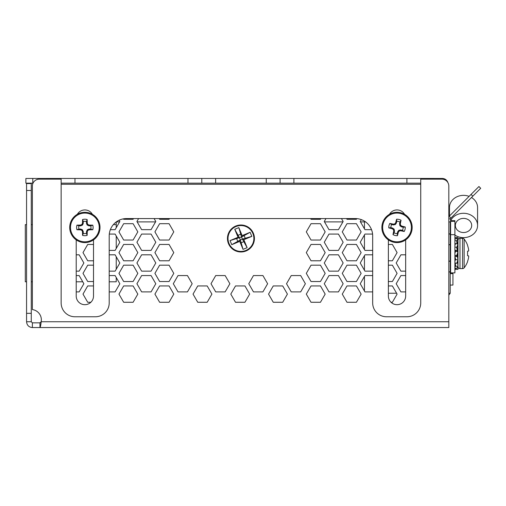 <?xml version="1.0" encoding="UTF-8"?>
<svg xmlns="http://www.w3.org/2000/svg" width="506" height="506" viewBox="0 0 506 506"><rect width="100%" height="100%" fill="white"/><g stroke="black" fill="none" stroke-linecap="round" stroke-linejoin="round"><path stroke-width="0.76" d="M78.949 229.047L80.606 229.047L82.333 229.718L83.231 231.52L83.262 233.361A6.123 6.123 0 0 0 86.463 233.361L86.494 231.52L87.393 229.718L89.119 229.047L90.776 229.047A6.123 6.123 0 0 0 90.776 225.853L88.929 225.815L87.133 224.917L86.494 223.38L86.463 221.533A6.123 6.123 0 0 0 83.262 221.533L83.231 223.38L82.592 224.917L80.796 225.815L78.949 225.853A6.123 6.123 0 0 0 78.949 229.047L76.944 229.737A8.241 8.241 0 0 1 76.944 225.157A23.491 2.049 -0 0 1 80.454 225.075L80.637 225.037A23.421 2.043 -22.5 0 1 81.725 224.575L81.985 224.31A23.421 2.043 -67.5 0 1 82.453 223.222L82.491 223.038A23.491 2.049 -90 0 1 82.573 219.528A8.241 8.241 0 0 1 87.152 219.528A23.491 2.049 90 0 1 87.234 223.038L87.272 223.222A23.421 2.043 67.5 0 1 87.74 224.31L88 224.575A23.421 2.043 22.5 0 1 89.088 225.037L89.271 225.075A23.491 2.049 -0 0 1 92.781 225.157A8.241 8.241 0 0 1 92.781 229.737A23.491 2.049 180 0 1 89.271 229.819L89.088 229.863A23.421 2.043 157.5 0 1 88 230.325L87.74 230.584A23.421 2.043 112.5 0 1 87.272 231.672L87.234 231.856A23.491 2.049 90 0 1 87.152 235.366A8.241 8.241 0 0 1 82.573 235.366A23.491 2.049 -90 0 1 82.491 231.856L82.453 231.672A23.421 2.043 -112.5 0 1 81.985 230.584L81.725 230.325A23.421 2.043 -157.5 0 1 80.637 229.863L80.454 229.819A23.491 2.049 180 0 1 76.944 229.737M84.863 241.817A14.37 14.37 0 0 1 70.492 227.447A14.37 14.37 0 0 1 84.863 213.077A14.37 14.37 0 0 1 99.233 227.447A14.37 14.37 0 0 1 84.863 241.817M69.72 227.447A15.142 15.142 0 0 1 84.863 212.305A15.142 15.142 0 0 1 100.005 227.447A15.142 15.142 0 0 1 84.863 242.595A15.142 15.142 0 0 1 69.72 227.447A15.142 15.142 0 0 1 84.863 212.305A15.142 15.142 0 0 1 100.005 227.447M83.262 233.361L82.573 235.366M86.463 233.361L87.152 235.366M78.949 225.853L76.944 225.157M90.776 229.047L92.781 229.737M90.776 225.853L92.781 225.157M86.463 221.533L87.152 219.528M83.262 221.533L82.573 219.528M454.9 256.46L457.392 256.46L454.9 256.567L455.659 259.42L454.9 261.216M454.9 255.119L456.633 255.751L457.392 255.441L457.392 256.46M454.9 250.451L457.392 250.451L457.392 251.469L456.494 251.469M457.392 250.451L457.993 244.253L455.659 243.519L454.9 245.315M457.392 255.441L457.392 253.677M457.753 266.845L457.993 269.363L454.9 269.363M455.659 269.363L455.514 268.174M454.9 250.35L457.392 250.35L456.633 247.491L457.993 244.253M454.9 255.441L455.798 255.441M457.848 266.713L457.86 267.978M457.728 261.488L457.993 262.658L457.601 262.785M457.848 240.205L457.601 244.126M454.9 237.548L457.993 237.548L457.86 238.933M456.633 237.548L456.779 238.737M454.9 240.514L456.633 240.831L457.993 238.958L455.659 238.535L454.9 239.572M456.633 240.831L457.089 243.968M457.392 244.063L457.993 238.958M454.9 246.941L456.633 247.491M456.633 255.751L457.993 252.013L455.659 251.159L454.9 253.234M457.392 251.469L457.993 252.013M455.659 251.159L454.9 251.469M454.9 262.848L456.633 263.398L457.993 260.16L455.659 259.42M457.392 256.567L457.993 260.16M454.9 268.06L456.633 268.376L457.993 266.51L455.659 266.086L454.9 267.124M457.456 261.444L457.993 266.51M455.659 266.086L455.204 262.943M467.569 245.214L467.569 245.536L467.569 245.214A23.497 23.497 0 0 0 464.154 239.085L464.154 267.826A23.497 23.497 0 0 0 467.569 261.697L467.569 261.374A23.491 23.402 90 0 0 468.537 257.769A23.421 21.556 12.9 0 0 468.689 256.409A23.421 8.931 5.4 0 0 468.537 255.834L467.569 255.745L467.569 251.166L467.569 255.745M464.154 239.085A1.992 1.992 0 0 0 462.579 238.313L462.579 268.604A1.992 1.992 0 0 0 464.154 267.826M457.993 240.306L457.993 266.611A1.992 1.992 0 0 0 459.986 268.604L459.986 238.313A1.992 1.992 0 0 0 457.993 240.306L457.993 253.455M457.993 266.611L457.993 261.204L457.557 261.204M467.569 245.536A23.491 23.402 90 0 1 468.537 249.142A23.421 21.556 167.1 0 1 468.689 250.502A23.421 8.931 174.6 0 1 468.537 251.084L467.569 251.166M448.816 218.832L450.612 218.832L450.612 273.632M471.048 194.418L449.176 216.29L450.941 218.054L480.7 188.289L478.942 186.531L471.048 194.418L472.813 196.176M450.612 218.832L450.941 218.054M448.816 216.72L449.176 216.29M471.491 197.498A14.048 12.176 0 0 1 477.575 207.536L477.575 225.461A14.048 12.176 0 0 0 466.349 213.532A14.048 12.176 0 0 0 450.612 220.667L454.9 220.667L454.9 272.886L450.612 272.886M471.693 225.461A8.166 7.078 0 0 1 463.528 232.539A8.166 7.078 0 0 1 455.362 225.461A8.166 7.078 0 0 1 463.528 218.383A8.166 7.078 0 0 1 471.693 225.461M449.48 215.992L449.48 207.536A14.048 12.176 0 0 1 469.113 196.36M477.575 225.461A14.048 12.176 0 0 1 469.701 236.403A14.048 12.176 0 0 1 454.9 235.075M450.612 221.331L454.9 221.331M70.751 178.447L40.885 178.46M245.024 238.484A4.08 4.08 0 0 0 243.266 235.132M241.678 234.474A4.08 4.08 0 0 0 237.586 236.163M32.789 183.159L32.789 178.46L25.876 178.46L25.876 183.159L33.017 183.159M32.789 178.46L442.314 178.46A5.806 5.806 0 0 1 447.873 182.584M236.859 238.484A4.08 4.08 0 0 0 238.617 241.836M240.205 242.5A4.08 4.08 0 0 0 244.297 240.805M109.207 291.899L115.115 291.899L109.207 291.899L109.207 281.798L116.235 281.798L116.235 277.503L119.827 283.733L115.115 275.561L109.207 275.561M116.235 221.944A17.286 17.286 0 0 1 116.285 221.9L119.593 221.9L116.235 227.719L116.235 224.626L113.35 224.626L116.235 224.626L116.235 221.944M76.216 291.899L79.151 291.899L83.869 283.733L82.756 281.798L76.216 281.798L76.216 291.899L79.151 291.899L83.869 283.733L79.151 275.561L76.216 275.561M391.024 302.272L392.378 302.272L397.09 294.106L396.59 293.233L388.374 293.233L388.374 296.042A8.646 8.646 0 0 0 391.024 302.272L392.378 302.272L397.09 294.106L392.378 285.934L388.374 285.934M397.235 233.57L397.684 231.78L398.968 230.236L400.613 229.964L402.415 230.344A6.123 6.123 0 0 0 403.143 227.238L401.353 226.783L399.999 225.809L399.538 223.854L399.917 222.052A6.123 6.123 0 0 0 396.805 221.324L396.356 223.114L395.382 224.468L393.428 224.93L391.625 224.55A6.123 6.123 0 0 0 390.898 227.662L392.517 228.035L394.041 229.085L394.503 231.04L394.123 232.842A6.123 6.123 0 0 0 397.235 233.57L397.45 235.682A8.241 8.241 0 0 1 392.991 234.639A23.491 2.049 -76.9 0 1 393.706 231.204L393.712 231.014A23.421 2.043 -99.4 0 1 393.51 229.85L393.314 229.534A23.421 2.043 -144.4 0 1 392.359 228.838L392.188 228.756A23.491 2.049 -166.9 0 1 388.785 227.877A8.241 8.241 0 0 1 389.829 223.418A23.491 2.049 13.1 0 1 393.263 224.133L393.453 224.139A23.421 2.043 -9.4 0 1 394.617 223.937L394.933 223.741A23.421 2.043 -54.4 0 1 395.629 222.785L395.711 222.615A23.491 2.049 -76.9 0 1 396.59 219.218A8.241 8.241 0 0 1 401.049 220.255A23.491 2.049 103.1 0 1 400.335 223.696L400.328 223.88A23.421 2.043 80.6 0 1 400.531 225.05L400.727 225.36A23.421 2.043 35.6 0 1 401.682 226.055L401.853 226.138A23.491 2.049 13.1 0 1 405.255 227.017A8.241 8.241 0 0 1 404.212 231.476A23.491 2.049 -166.9 0 1 400.777 230.761L400.588 230.755A23.421 2.043 170.6 0 1 399.424 230.957L399.107 231.153A23.421 2.043 125.6 0 1 398.412 232.109L398.33 232.279A23.491 2.049 103.1 0 1 397.45 235.682M411.017 230.711A14.37 14.37 0 0 1 393.757 241.444A14.37 14.37 0 0 1 383.023 224.183A14.37 14.37 0 0 1 400.284 213.45A14.37 14.37 0 0 1 411.017 230.711M393.579 242.197A15.142 15.142 0 0 1 382.27 224.006A15.142 15.142 0 0 1 400.461 212.697A15.142 15.142 0 0 1 411.77 230.888A15.142 15.142 0 0 1 393.579 242.197A15.142 15.142 0 0 1 382.27 224.006A15.142 15.142 0 0 1 400.461 212.697M402.415 230.344L404.212 231.476M403.143 227.238L405.255 227.017M394.123 232.842L392.991 234.639M399.917 222.052L401.049 220.255M396.805 221.324L396.59 219.218M391.625 224.55L389.829 223.418M390.898 227.662L388.785 227.877M433.806 178.447L403.94 178.46M365.598 221.9L360.474 221.9L364.453 228.788L364.453 221.9M325.965 218.567L324.276 221.495L328.995 229.661L338.425 229.661L342.904 221.9L324.517 221.9L328.995 229.661L338.425 229.661L343.144 221.495L341.455 218.567M138.612 218.567L136.924 221.495L141.642 229.661L151.073 229.661L155.551 221.9L137.164 221.9L141.642 229.661L151.073 229.661L155.791 221.495L154.102 218.567M61.144 179.149L39.291 179.149A6.913 6.913 0 0 0 32.378 186.069L32.378 224.626L31.271 224.626M26.565 224.626L25.3 224.626L25.3 281.798L26.565 281.798M32.378 307.446L32.378 281.798L31.271 281.798M109.207 271.153L115.115 271.153L119.827 262.987L116.235 269.211L116.235 256.757L119.827 262.987L115.115 254.815L109.207 254.815M109.207 250.407L115.115 250.407L119.827 242.241L116.235 248.465L116.235 236.011L119.827 242.241L115.115 234.069L109.296 234.069M449.126 233.88L450.213 233.88L450.213 221.9L448.816 221.9M372.675 275.561L364.952 275.561L360.24 283.733L364.453 291.026L364.453 276.434L360.24 283.733L364.952 291.899L372.675 291.899M372.675 254.815L364.952 254.815L360.24 262.987L364.453 270.28L364.453 255.688L360.24 262.987L364.952 271.153L372.675 271.153M449.126 261.128L450.213 261.109L450.213 293.233L448.816 293.233M450.213 263.284L450.213 244.771L450.213 271.994L449.126 271.975M448.816 234.145L450.213 233.88L450.213 244.771L449.126 244.746M372.587 234.069L364.952 234.069L360.24 242.241L364.453 249.534L364.453 234.942L360.24 242.241L364.952 250.407L372.675 250.407M448.816 295.112L450.213 293.246L448.816 295.112L450.213 293.246L449.126 293.246M450.213 258.111L450.213 248.313M450.213 273.632L452.933 273.632L452.933 285.068L450.213 285.068M450.213 233.886L450.213 244.765L448.816 244.506M450.213 261.115L448.816 261.368M450.213 271.994L448.816 271.735M77.355 214.297A8.646 8.646 0 0 1 92.37 214.297M389.506 214.297A8.646 8.646 0 0 1 404.534 214.297M406.906 183.159L420.739 183.159L420.739 178.46L420.739 302.936A13.833 13.833 0 0 1 406.906 316.769L386.508 316.769A13.833 13.833 0 0 1 372.675 302.936L372.675 235.859A17.286 17.286 0 0 0 355.389 218.567L126.494 218.567A17.286 17.286 0 0 0 109.207 235.859L109.207 302.936A13.833 13.833 0 0 1 95.375 316.769L74.977 316.769A13.833 13.833 0 0 1 61.144 302.936L61.144 178.46L61.144 183.159L201.799 183.159L201.799 178.46L201.799 183.159L406.906 183.159L406.906 178.46M280.084 183.159L280.084 178.46M405.667 239.882L405.667 296.042A8.646 8.646 0 0 1 397.02 304.688A8.646 8.646 0 0 1 388.374 296.042L388.374 239.882M93.509 239.882L93.509 296.042A8.646 8.646 0 0 1 84.863 304.688A8.646 8.646 0 0 1 76.216 296.042L76.216 239.882M61.144 178.46L61.144 184.266L420.739 184.266L420.739 178.46L420.739 183.159M26.565 313.322L31.271 313.322L31.271 321.746L26.565 321.746L26.565 183.577L31.271 183.577L31.271 190.49L26.565 190.49M253.873 238.484A12.935 12.935 0 0 0 240.945 225.556A12.935 12.935 0 0 0 228.01 238.484A12.935 12.935 0 0 0 240.945 251.419A12.935 12.935 0 0 0 253.873 238.484M39.961 322.853L41.188 321.746C40.777 325.276 40.372 327.211 39.961 327.553L39.961 322.853L32.378 322.853L32.378 327.553L448.816 327.553L448.816 186.069A6.913 6.913 0 0 0 441.902 179.149L420.739 179.149M300.665 275.561L291.235 275.561L286.522 283.733L291.235 291.899L300.665 291.899L305.384 283.733L300.665 275.561L305.384 283.733L300.665 291.899L291.235 291.899L286.522 283.733L291.235 275.561L300.665 275.561M187.448 275.561L178.017 275.561L173.299 283.733L178.017 291.899L187.448 291.899L192.166 283.733L187.448 275.561L192.166 283.733L187.448 291.899L178.017 291.899L173.299 283.733L178.017 275.561L187.448 275.561M155.791 242.241L151.073 234.069L141.642 234.069L136.924 242.241L141.642 250.407L151.073 250.407L155.791 242.241L151.073 250.407L141.642 250.407L136.924 242.241L141.642 234.069L151.073 234.069L155.791 242.241M405.667 254.815L400.916 254.815L396.198 262.987L400.916 271.153L405.667 271.153M405.667 275.561L400.916 275.561L396.198 283.733L400.916 291.899L405.667 291.899M361.322 219.617L360.24 221.495L364.952 229.661L371.53 229.661M338.425 234.069L328.995 234.069L324.276 242.241L328.995 250.407L338.425 250.407L343.144 242.241L338.425 234.069L343.144 242.241L338.425 250.407L328.995 250.407L324.276 242.241L328.995 234.069L338.425 234.069M338.425 254.815L328.995 254.815L324.276 262.987L328.995 271.153L338.425 271.153L343.144 262.987L338.425 254.815L343.144 262.987L338.425 271.153L328.995 271.153L324.276 262.987L328.995 254.815L338.425 254.815M338.425 275.561L328.995 275.561L324.276 283.733L328.995 291.899L338.425 291.899L343.144 283.733L338.425 275.561L343.144 283.733L338.425 291.899L328.995 291.899L324.276 283.733L328.995 275.561L338.425 275.561M388.374 260.78L392.378 260.78L397.09 252.614L392.378 244.442L388.374 244.442M151.073 254.815L141.642 254.815L136.924 262.987L141.642 271.153L151.073 271.153L155.791 262.987L151.073 254.815L155.791 262.987L151.073 271.153L141.642 271.153L136.924 262.987L141.642 254.815L151.073 254.815M151.073 275.561L141.642 275.561L136.924 283.733L141.642 291.899L151.073 291.899L155.791 283.733L151.073 275.561L155.791 283.733L151.073 291.899L141.642 291.899L136.924 283.733L141.642 275.561L151.073 275.561M110.352 229.661L115.115 229.661L119.827 221.495L119.1 220.23M115.115 291.899L119.827 283.733L115.115 291.899M76.216 271.153L79.151 271.153L83.869 262.987L79.151 254.815L76.216 254.815M159.219 218.567L159.63 219.288L169.067 219.288L169.478 218.567M169.067 223.696L159.63 223.696L154.918 231.868L159.63 240.034L169.067 240.034L173.779 231.868L169.067 223.696L173.779 231.868L169.067 240.034L159.63 240.034L154.918 231.868L159.63 223.696L169.067 223.696M169.067 244.442L159.63 244.442L154.918 252.614L159.63 260.78L169.067 260.78L173.779 252.614L169.067 244.442L173.779 252.614L169.067 260.78L159.63 260.78L154.918 252.614L159.63 244.442L169.067 244.442M173.779 273.36L169.067 265.188L159.63 265.188L154.918 273.36L159.63 281.526L169.067 281.526L173.779 273.36L169.067 281.526L159.63 281.526L154.918 273.36L159.63 265.188L169.067 265.188L173.779 273.36M169.067 285.934L159.63 285.934L154.918 294.106L159.63 302.272L169.067 302.272L173.779 294.106L169.067 285.934L173.779 294.106L169.067 302.272L159.63 302.272L154.918 294.106L159.63 285.934L169.067 285.934M123.42 218.845L123.673 219.288L133.103 219.288L133.521 218.567M137.822 231.868L133.103 223.696L123.673 223.696L118.961 231.868L123.673 240.034L133.103 240.034L137.822 231.868L133.103 240.034L123.673 240.034L118.961 231.868L123.673 223.696L133.103 223.696L137.822 231.868M137.822 252.614L133.103 244.442L123.673 244.442L118.961 252.614L123.673 260.78L133.103 260.78L137.822 252.614L133.103 260.78L123.673 260.78L118.961 252.614L123.673 244.442L133.103 244.442L137.822 252.614M133.103 265.188L123.673 265.188L118.961 273.36L123.673 281.526L133.103 281.526L137.822 273.36L133.103 265.188L137.822 273.36L133.103 281.526L123.673 281.526L118.961 273.36L123.673 265.188L133.103 265.188M137.822 294.106L133.103 285.934L123.673 285.934L118.961 294.106L123.673 302.272L133.103 302.272L137.822 294.106L133.103 302.272L123.673 302.272L118.961 294.106L123.673 285.934L133.103 285.934L137.822 294.106M93.509 244.442L87.715 244.442L82.997 252.614L87.715 260.78L93.509 260.78M93.509 265.188L87.715 265.188L82.997 273.36L87.715 281.526L93.509 281.526M93.509 285.934L87.715 285.934L82.997 294.106L87.715 302.272L90.859 302.272L87.715 302.272L82.997 294.106L87.715 285.934L93.509 285.934M388.374 281.526L392.378 281.526L397.09 273.36L392.378 265.188L388.374 265.188M346.572 218.567L346.983 219.288L356.414 219.288L356.8 218.624M356.414 223.696L346.983 223.696L342.271 231.868L346.983 240.034L356.414 240.034L361.132 231.868L356.414 223.696L361.132 231.868L356.414 240.034L346.983 240.034L342.271 231.868L346.983 223.696L356.414 223.696M356.414 244.442L346.983 244.442L342.271 252.614L346.983 260.78L356.414 260.78L361.132 252.614L356.414 244.442L361.132 252.614L356.414 260.78L346.983 260.78L342.271 252.614L346.983 244.442L356.414 244.442M356.414 265.188L346.983 265.188L342.271 273.36L346.983 281.526L356.414 281.526L361.132 273.36L356.414 265.188L361.132 273.36L356.414 281.526L346.983 281.526L342.271 273.36L346.983 265.188L356.414 265.188M356.414 285.934L346.983 285.934L342.271 294.106L346.983 302.272L356.414 302.272L361.132 294.106L356.414 285.934L361.132 294.106L356.414 302.272L346.983 302.272L342.271 294.106L346.983 285.934L356.414 285.934M310.608 218.567L311.026 219.288L320.456 219.288L320.874 218.567M320.456 223.696L311.026 223.696L306.307 231.868L311.026 240.034L320.456 240.034L325.175 231.868L320.456 223.696L325.175 231.868L320.456 240.034L311.026 240.034L306.307 231.868L311.026 223.696L320.456 223.696M320.456 244.442L311.026 244.442L306.307 252.614L311.026 260.78L320.456 260.78L325.175 252.614L320.456 244.442L325.175 252.614L320.456 260.78L311.026 260.78L306.307 252.614L311.026 244.442L320.456 244.442M320.456 265.188L311.026 265.188L306.307 273.36L311.026 281.526L320.456 281.526L325.175 273.36L320.456 265.188L325.175 273.36L320.456 281.526L311.026 281.526L306.307 273.36L311.026 265.188L320.456 265.188M320.456 285.934L311.026 285.934L306.307 294.106L311.026 302.272L320.456 302.272L325.175 294.106L320.456 285.934L325.175 294.106L320.456 302.272L311.026 302.272L306.307 294.106L311.026 285.934L320.456 285.934M282.702 285.934L273.265 285.934L268.553 294.106L273.265 302.272L282.702 302.272L287.414 294.106L282.702 285.934L287.414 294.106L282.702 302.272L273.265 302.272L268.553 294.106L273.265 285.934L282.702 285.934M262.911 275.561L253.481 275.561L248.762 283.733L253.481 291.899L262.911 291.899L267.623 283.733L262.911 275.561L267.623 283.733L262.911 291.899L253.481 291.899L248.762 283.733L253.481 275.561L262.911 275.561M244.942 285.934L235.511 285.934L230.793 294.106L235.511 302.272L244.942 302.272L249.66 294.106L244.942 285.934L249.66 294.106L244.942 302.272L235.511 302.272L230.793 294.106L235.511 285.934L244.942 285.934M225.151 275.561L215.72 275.561L211.008 283.733L215.72 291.899L225.151 291.899L229.869 283.733L225.151 275.561L229.869 283.733L225.151 291.899L215.72 291.899L211.008 283.733L215.72 275.561L225.151 275.561M207.182 285.934L197.751 285.934L193.039 294.106L197.751 302.272L207.182 302.272L211.9 294.106L207.182 285.934L211.9 294.106L207.182 302.272L197.751 302.272L193.039 294.106L197.751 285.934L207.182 285.934M32.378 186.069L32.378 309.59A10.373 10.373 0 0 1 41.188 321.746L448.816 321.746M31.271 321.746L32.378 322.853M26.565 321.746C26.913 325.276 28.848 327.211 32.378 327.553M31.271 313.322L31.271 190.49M235.79 226.024A13.485 13.485 0 0 0 228.478 243.633A13.485 13.485 0 0 0 246.093 250.951A13.485 13.485 0 0 0 253.405 233.336A13.485 13.485 0 0 0 235.79 226.024M251.824 236.384L243.829 239.686L247.13 247.674L243.044 249.363L239.743 241.375L231.754 244.676L230.059 240.584L238.054 237.282L234.752 229.294L238.838 227.605L242.14 235.594L250.128 232.292L251.824 236.384L242.387 239.085L243.829 239.686M242.14 235.594L241.539 237.042L242.387 239.085L240.344 239.933L239.496 237.883L238.054 237.282M250.128 232.292L241.539 237.042L230.059 240.584M239.743 241.375L240.344 239.933L231.754 244.676M247.13 247.674L242.387 239.085M243.044 249.363L240.344 239.933M238.838 227.605L241.539 237.042M234.752 229.294L239.496 237.883M83.262 231.704L82.491 231.856M82.592 229.977L81.985 230.584M82.453 231.672L83.231 231.52M80.796 229.085L80.637 229.863M81.725 230.325L82.333 229.718M80.454 229.819L80.606 229.047M89.119 229.047L89.271 229.819M89.088 229.863L88.929 229.085M87.393 229.718L88 230.325M86.494 231.52L87.272 231.672M87.74 230.584L87.133 229.977M87.234 231.856L86.463 231.704M86.463 223.197L87.234 223.038M87.272 223.222L86.494 223.38M87.133 224.917L87.74 224.31M88.929 225.815L89.088 225.037M88 224.575L87.393 225.176M89.271 225.075L89.119 225.853M80.606 225.853L80.454 225.075M80.637 225.037L80.796 225.815M82.333 225.176L81.725 224.575M81.985 224.31L82.592 224.917M83.231 223.38L82.453 223.222M82.491 223.038L83.262 223.197M450.213 250.596L450.612 250.596M450.612 234.689L454.9 234.689M400.803 229.971L400.777 230.761M398.968 230.236L399.424 230.957M400.588 230.755L400.613 229.964M397.684 231.78L398.412 232.109M399.107 231.153L398.658 230.432M398.33 232.279L397.608 231.957M399.544 223.671L400.335 223.696M400.328 223.88L399.538 223.854M399.81 225.499L400.531 225.05M401.353 226.783L401.682 226.055M400.727 225.36L399.999 225.809M401.853 226.138L401.524 226.859M393.238 224.923L393.263 224.133M393.453 224.139L393.428 224.93M395.072 224.658L394.617 223.937M396.356 223.114L395.629 222.785M394.933 223.741L395.382 224.468M395.711 222.615L396.432 222.944M394.497 231.229L393.706 231.204M393.712 231.014L394.503 231.04M394.231 229.395L393.51 229.85M393.314 229.534L394.041 229.085M392.688 228.117L392.359 228.838M392.188 228.756L392.517 228.035M293.91 183.159L293.91 178.46M266.251 183.159L266.251 178.46M215.632 183.159L215.632 178.46M187.973 183.159L187.973 178.46M74.977 183.159L74.977 178.46M457.418 244.069L457.494 243.222M462.579 268.604L459.986 268.604M462.579 238.313L459.986 238.313M457.664 245.714L457.993 245.714"/></g></svg>
